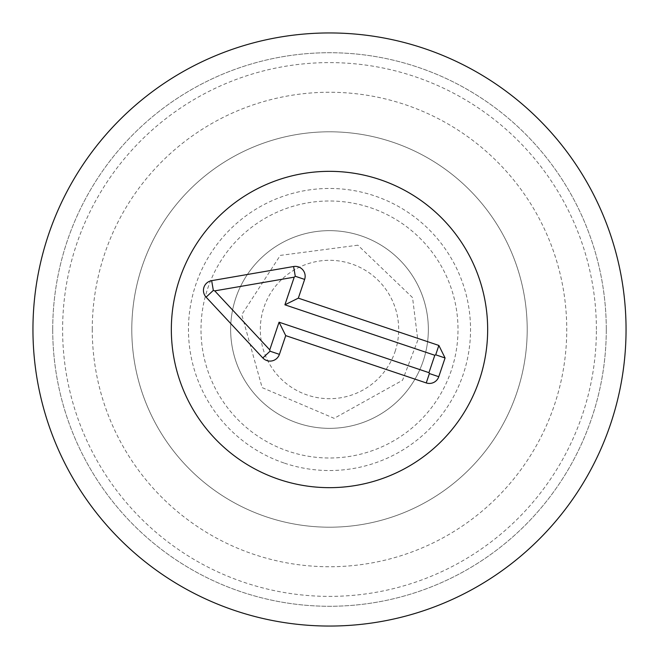 <?xml version="1.0" encoding="UTF-8"?>
<svg xmlns="http://www.w3.org/2000/svg" width="659" height="659" viewBox="0 0 659 659"><rect width="100%" height="100%" fill="white"/><g stroke="black" fill="none" stroke-linecap="round" stroke-linejoin="round"><path stroke-width="0.49" stroke-dasharray="3.29 2.47" d="M230.65 329.5A98.85 98.85 0 0 0 329.5 428.35A98.85 98.85 0 0 0 428.35 329.5A98.85 98.85 0 0 0 329.5 230.65A98.85 98.85 0 0 0 230.65 329.5A98.85 98.85 0 0 1 378.925 243.896A98.85 98.85 0 0 1 378.925 415.104A98.85 98.85 0 0 1 230.65 329.5M527.2 329.5A197.7 197.7 0 0 0 329.5 131.8A197.7 197.7 0 0 0 131.8 329.5A197.7 197.7 0 0 0 329.5 527.2A197.7 197.7 0 0 0 527.2 329.5A197.7 197.7 0 0 1 230.65 500.716A197.7 197.7 0 0 1 230.65 158.284A197.7 197.7 0 0 1 527.2 329.5A197.7 197.7 0 0 1 329.5 527.2A197.7 197.7 0 0 1 131.8 329.5A197.7 197.7 0 0 1 329.5 131.8A197.7 197.7 0 0 1 527.2 329.5A197.7 197.7 0 0 0 329.5 131.8A197.7 197.7 0 0 0 131.8 329.5A197.7 197.7 0 0 0 329.5 527.2A197.7 197.7 0 0 0 527.2 329.5M92.26 329.5A237.24 237.24 0 0 1 448.12 124.04A237.24 237.24 0 0 1 448.12 534.96A237.24 237.24 0 0 1 92.26 329.5M596.395 329.5A266.895 266.895 0 0 0 196.053 98.364A266.895 266.895 0 0 0 196.053 560.636A266.895 266.895 0 0 0 596.395 329.5M171.34 329.5A158.16 158.16 0 0 0 408.58 466.473A158.16 158.16 0 0 0 408.58 192.527A158.16 158.16 0 0 0 171.34 329.5M606.28 329.5A276.78 276.78 0 0 1 329.5 606.28A276.78 276.78 0 0 1 52.72 329.5A276.78 276.78 0 0 1 329.5 52.72A276.78 276.78 0 0 1 606.28 329.5M52.72 329.5A276.78 276.78 0 0 1 467.89 89.805A276.78 276.78 0 0 1 467.89 569.195A276.78 276.78 0 0 1 52.72 329.5M626.05 329.5A296.55 296.55 0 0 0 329.5 32.95A296.55 296.55 0 0 0 32.95 329.5A296.55 296.55 0 0 0 329.5 626.05A296.55 296.55 0 0 0 626.05 329.5M395.079 351.577A69.195 69.195 0 0 0 315.826 261.672A69.195 69.195 0 0 0 277.596 375.259A69.195 69.195 0 0 0 395.079 351.577M423.185 361.033A98.85 98.85 0 0 0 309.969 232.602A98.85 98.85 0 0 0 255.346 394.865A98.85 98.85 0 0 0 423.185 361.033A98.85 98.85 0 0 0 361.033 235.815A98.85 98.85 0 0 0 235.815 297.967A98.85 98.85 0 0 0 297.967 423.185A98.85 98.85 0 0 0 423.185 361.033M284.507 463.17A141.042 141.042 0 0 0 467.758 301.633A141.042 141.042 0 0 0 236.235 223.698A141.042 141.042 0 0 0 284.507 463.17M279.045 479.398A158.16 158.16 0 0 1 224.917 210.855A158.16 158.16 0 0 1 484.538 298.247A158.16 158.16 0 0 1 279.045 479.398M487.66 329.5A158.16 158.16 0 0 0 250.42 192.527A158.16 158.16 0 0 0 250.42 466.473A158.16 158.16 0 0 0 487.66 329.5A158.16 158.16 0 0 1 250.42 466.473A158.16 158.16 0 0 1 250.42 192.527A158.16 158.16 0 0 1 487.66 329.5M370.498 207.709A128.505 128.505 0 0 1 414.478 425.895A128.505 128.505 0 0 1 203.532 354.896A128.505 128.505 0 0 1 370.498 207.709M357.878 245.181L280.273 255.395L241.779 314.656L262.15 387.624L334.154 418.341L402.55 380.276L417.822 340.192L412.559 297.621L357.878 245.181"/><path stroke-width="0.99" d="M171.34 329.5A158.16 158.16 0 0 1 408.58 192.527A158.16 158.16 0 0 1 408.58 466.473A158.16 158.16 0 0 1 171.34 329.5M626.05 329.5A296.55 296.55 0 0 1 181.225 586.321A296.55 296.55 0 0 1 181.225 72.679A296.55 296.55 0 0 1 626.05 329.5M438.861 345.448L445.072 357.977L438.77 376.709A9.885 9.885 0 0 1 426.249 382.928L285.718 335.62L279.416 354.361A9.885 9.885 0 0 1 262.817 357.952L206.102 297.143A9.885 9.885 0 0 1 211.654 280.66L293.593 266.516A9.885 9.885 0 0 1 304.639 279.416L298.329 298.148L438.861 345.448L435.706 354.822L434.808 355.267L284.91 304.812L294.219 277.159L214.743 290.874L269.753 349.855L279.062 322.202L428.951 372.656L434.808 355.267M445.072 357.977L435.706 354.822M298.329 298.148L284.91 304.812M293.593 266.516L295.273 276.261L294.219 277.159M206.102 297.143L213.335 290.397L214.743 290.874M279.416 354.361L270.042 351.206L269.753 349.855M285.718 335.62L279.062 322.202M426.249 382.928L429.396 373.554L428.951 372.656M438.77 376.709L429.396 373.554M279.045 479.398A158.16 158.16 0 0 1 224.917 210.855A158.16 158.16 0 0 1 484.538 298.247A158.16 158.16 0 0 1 279.045 479.398M304.639 279.416L295.273 276.261M211.654 280.66L213.335 290.397M262.817 357.952L270.042 351.206"/></g></svg>
